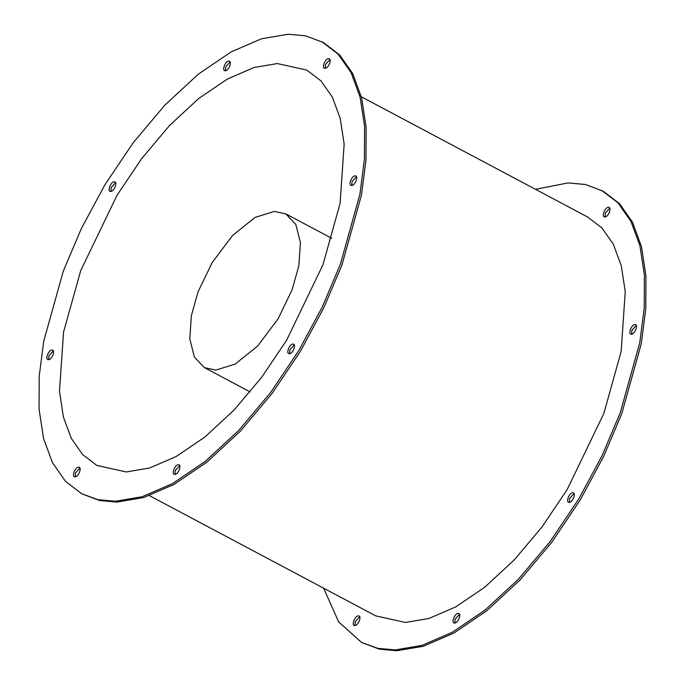 <?xml version="1.0" encoding="UTF-8"?>
<svg xmlns="http://www.w3.org/2000/svg" width="685" height="685" viewBox="0 0 685 685"><rect width="100%" height="100%" fill="white"/><g stroke="black" fill="none" stroke-linecap="round" stroke-linejoin="round"><path stroke-width="1.03" d="M569.201 502.362C565.425 502.721 569.184 492.575 572.763 492.746C576.539 492.395 572.78 502.542 569.201 502.362L568.507 502.208M574.081 493.594L569.68 498.449L569.432 502.345M292.94 344.084C289.361 343.913 285.611 354.051 289.387 353.7C292.966 353.871 296.716 343.724 292.94 344.084L293.634 344.238M288.693 353.546L289.387 353.7M294.259 344.923L289.858 349.778L289.609 353.674M355.164 175.874C351.585 175.702 347.834 185.849 351.602 185.489C355.19 185.669 358.94 175.523 355.164 175.874L355.858 176.028M350.908 185.335L351.602 185.489M356.483 176.721L352.081 181.576L351.833 185.472M631.424 334.16C627.648 334.511 631.399 324.373 634.978 324.544C638.754 324.193 635.004 334.331 631.424 334.16L630.731 334.006M636.305 325.384L631.895 330.247L631.647 334.143M328.594 58.679C325.015 58.508 321.265 68.646 325.041 68.294C328.62 68.466 332.371 58.319 328.594 58.679L329.288 58.833M324.347 68.14L325.041 68.294M329.922 59.518L325.512 64.373L325.264 68.269M604.864 216.957C601.087 217.316 604.838 207.17 608.417 207.349C612.193 206.99 608.443 217.136 604.864 216.957L604.17 216.802M609.736 208.189L605.335 213.044L605.086 216.94M228.807 61.136C225.228 60.965 221.478 71.103 225.254 70.752C228.833 70.923 232.583 60.785 228.807 61.136L229.501 61.29M224.56 70.598L225.254 70.752M230.126 61.975L225.725 66.839L225.476 70.735M114.249 181.816C110.67 181.645 106.92 191.783 110.696 191.432C114.275 191.603 118.025 181.456 114.249 181.816L114.943 181.97M110.002 191.278L110.696 191.432M115.568 182.655L111.167 187.51L110.919 191.406M52.026 350.018C48.447 349.847 44.696 359.985 48.472 359.634C52.051 359.805 55.802 349.667 52.026 350.018L52.719 350.172M47.779 359.479L48.472 359.634M53.353 350.857L48.943 355.72L48.695 359.616M354.856 625.499C351.08 625.859 354.83 615.712 358.409 615.883C362.185 615.532 358.435 625.67 354.856 625.499L354.162 625.345M359.736 616.731L355.327 621.586L355.078 625.482M78.595 467.221C75.016 467.042 71.266 477.188 75.042 476.837C78.621 477.008 82.371 466.862 78.595 467.221L79.289 467.375M74.34 476.683L75.042 476.837M79.914 468.06L75.513 472.915L75.264 476.811M178.383 464.755C174.803 464.584 171.053 474.731 174.829 474.371C178.408 474.551 182.159 464.404 178.383 464.755L179.076 464.909M174.136 474.217L174.829 474.371M179.701 465.603L175.3 470.458L175.052 474.354M454.643 623.042C450.867 623.393 454.626 613.255 458.205 613.426C461.981 613.075 458.222 623.213 454.643 623.042L453.949 622.888M459.524 614.265L455.114 619.129L454.874 623.025M149.45 495.657L375.68 615.849L405.426 622.46L428.938 618.469L455.765 606.884L484.732 587.225L514.178 559.979L542.237 526.645L567.231 489.467L603.87 413.415L621.132 351.568L625.242 291.69L621.295 265.84L613.375 244.322L601.909 227.934L587.593 216.999L361.363 96.799M81.738 493.774L99.582 500.512L116.989 502.079L143.636 497.567L174.041 484.432L206.87 462.152L240.238 431.276L272.048 393.498L300.373 351.354L323.859 307.711L341.892 265.163L361.457 195.079L365.97 160.11L366.115 127.213L361.646 97.912L352.672 73.526L339.674 54.954L323.448 42.556L305.604 35.817L288.197 34.25L261.542 38.771L231.136 51.897L198.307 74.177L164.939 105.053L133.138 142.84L104.805 184.976L81.318 228.619L63.285 271.166L43.72 341.258L39.216 376.219L39.062 409.125L43.532 438.417L52.514 462.803L65.512 481.375L81.738 493.774L98.032 499.69L115.44 501.257L142.095 496.745L172.5 483.61L205.329 461.33L238.697 430.454L270.498 392.676L298.823 350.532L322.318 306.889L340.351 264.341L359.916 194.257L364.42 159.288L364.574 126.391L360.104 97.09L351.122 72.704L338.125 54.132L321.899 41.742M277.356 63.551L254.049 67.507L227.454 78.989L198.753 98.469L169.563 125.475L141.752 158.509L116.981 195.362L80.676 270.738L63.559 332.028L59.484 391.383L63.397 417.002L71.249 438.323L82.611 454.566L96.808 465.406L126.28 471.956L149.587 468.009L176.173 456.518L204.883 437.039L234.065 410.041L261.884 376.998L286.655 340.145L322.96 264.77L340.077 203.479L344.153 144.133L340.24 118.505L332.388 97.184L321.025 80.941L306.829 70.101L277.356 63.551M323.637 588.201L338.638 621.903L361.552 642.444L379.396 649.183L396.803 650.75L423.458 646.229L453.864 633.103L486.692 610.823L520.061 579.947L551.862 542.16L580.195 500.024L603.682 456.381L621.715 413.834L641.28 343.742L645.784 308.781L645.938 275.875L641.468 246.583L632.486 222.197L619.488 203.625L603.262 191.226L585.418 184.488L568.011 182.921L535.55 189.343M361.552 642.444L377.855 648.361L395.262 649.928L421.909 645.407L452.314 632.281L485.143 610.001L518.511 579.125L550.32 541.338L578.645 499.202L602.132 455.559L620.165 413.012L639.73 342.92L644.242 307.959L644.388 275.053L639.918 245.761L630.945 221.375L617.947 202.803L601.721 190.404M572.763 492.746L573.456 492.9M634.978 324.544L635.671 324.699M608.417 207.349L609.111 207.504M358.409 615.883L359.103 616.038M458.205 613.426L458.899 613.58M215.749 370.106L235.143 364.112L257.637 346.045L278.067 318.885L292.178 289.592L298.831 265.78L300.415 242.713L295.843 224.475L285.91 213.943L274.454 211.4L255.068 217.402L232.575 235.46L212.136 262.62L198.025 291.913L191.38 315.734L189.796 338.792L194.369 357.039L204.293 367.562L215.749 370.106M285.91 213.943L331.745 238.294M204.293 367.562L250.128 391.914"/></g></svg>
